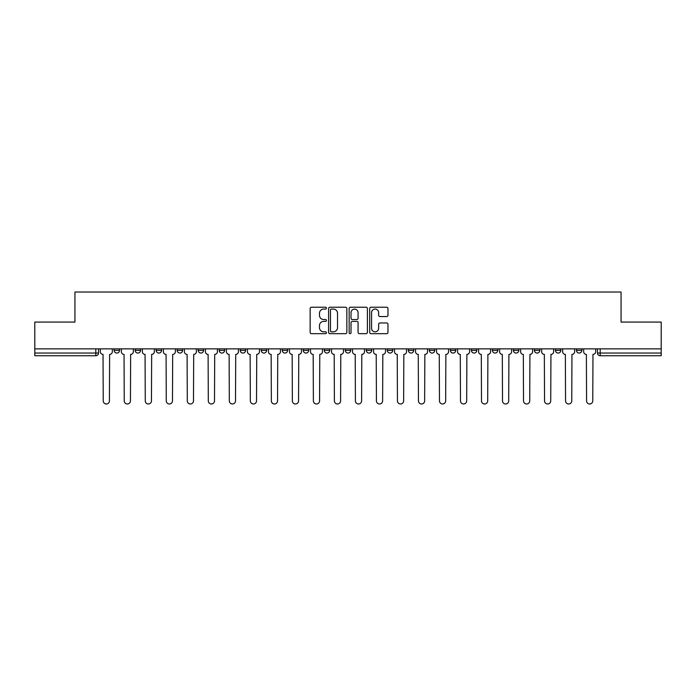 <?xml version="1.0" encoding="UTF-8"?>
<svg xmlns="http://www.w3.org/2000/svg" width="696" height="696" viewBox="0 0 696 696"><rect width="100%" height="100%" fill="white"/><g stroke="black" fill="none" stroke-linecap="round" stroke-linejoin="round"><path stroke-width="1.04" d="M326.45 308.154A0.922 0.922 0 0 0 325.519 307.232L311.469 307.232A1.322 1.322 0 0 0 310.146 308.554L310.146 332.349A1.322 1.322 0 0 0 311.469 333.671L325.519 333.671A0.922 0.922 0 0 0 326.45 332.749A0.922 0.922 0 0 0 325.519 331.827L323.701 331.827A4.228 4.228 0 0 1 319.473 327.59L319.473 325.606A4.228 4.228 0 0 1 323.701 321.378L325.519 321.378A0.922 0.922 0 0 0 326.45 320.456A0.922 0.922 0 0 0 325.519 319.525L323.701 319.525A4.228 4.228 0 0 1 319.473 315.297L319.473 313.313A4.228 4.228 0 0 1 323.701 309.076L325.519 309.076A0.922 0.922 0 0 0 326.45 308.154M534.441 350.358L534.441 348.879L534.441 350.358A2.697 2.697 0 0 0 537.129 353.055A2.697 2.697 0 0 1 534.441 350.358L539.826 350.358A2.697 2.697 0 0 1 537.129 353.055A2.697 2.697 0 0 0 539.826 350.358L539.826 348.879L539.826 350.358M345.303 348.879L345.303 350.358L350.697 350.358A2.697 2.697 0 0 1 348 353.055A2.697 2.697 0 0 1 345.303 350.358L345.303 348.879M282.263 348.879L282.263 350.358L287.648 350.358A2.697 2.697 0 0 1 284.96 353.055A2.697 2.697 0 0 1 282.263 350.358L282.263 348.879M240.233 348.879L240.233 350.358L245.618 350.358A2.697 2.697 0 0 1 242.93 353.055A2.697 2.697 0 0 1 240.233 350.358L240.233 348.879M219.214 348.879L219.214 350.358L224.608 350.358A2.697 2.697 0 0 1 221.911 353.055A2.697 2.697 0 0 1 219.214 350.358L219.214 348.879M177.184 348.879L177.184 350.358L182.578 350.358A2.697 2.697 0 0 1 179.881 353.055A2.697 2.697 0 0 1 177.184 350.358L177.184 348.879M386.645 316.55A1.322 1.322 0 0 0 387.968 315.227L387.968 308.554A1.322 1.322 0 0 0 386.645 307.232L371.038 307.232A1.322 1.322 0 0 0 369.715 308.554L369.715 332.349A1.322 1.322 0 0 0 371.038 333.671L386.645 333.671A1.322 1.322 0 0 0 387.968 332.349L387.968 324.284A1.322 1.322 0 0 0 386.645 322.961L379.964 322.961A1.322 1.322 0 0 0 378.641 324.284L378.641 328.286A3.541 3.541 0 0 1 375.109 331.827A3.541 3.541 0 0 1 371.568 328.286L371.568 312.617A3.541 3.541 0 0 1 375.109 309.076A3.541 3.541 0 0 1 378.641 312.617L378.641 315.227A1.322 1.322 0 0 0 379.964 316.55L386.645 316.55M34.8 348.879L34.8 322.065L74.942 322.065L74.942 292.024L621.058 292.024L621.058 322.065L661.2 322.065L661.2 348.879L34.8 348.879L34.8 353.055L98.519 353.055L98.519 348.879L98.519 353.055A2.697 2.697 0 0 1 95.822 355.743L34.8 355.743L34.8 353.055M346.843 308.554A1.322 1.322 0 0 0 345.52 307.232L329.921 307.232A1.322 1.322 0 0 0 328.599 308.554L328.599 332.349A1.322 1.322 0 0 0 329.921 333.671L345.52 333.671A1.322 1.322 0 0 0 346.843 332.349L346.843 308.554M350.48 307.232L366.079 307.232A1.322 1.322 0 0 1 367.401 308.554L367.401 332.349A1.322 1.322 0 0 1 366.079 333.671L359.406 333.671A1.322 1.322 0 0 1 358.083 332.349L358.083 322.7A1.322 1.322 0 0 0 356.761 321.378L352.333 321.378A1.322 1.322 0 0 0 351.01 322.7L351.01 332.749A0.922 0.922 0 0 1 350.079 333.671A0.922 0.922 0 0 1 349.157 332.749L349.157 308.554A1.322 1.322 0 0 1 350.48 307.232M597.481 348.879L597.481 353.055L661.2 353.055L661.2 355.743L600.178 355.743A2.697 2.697 0 0 1 597.481 353.055L597.481 348.879M661.2 348.879L661.2 353.055M581.856 348.879L581.856 350.358A2.697 2.697 0 0 1 579.159 353.055A2.697 2.697 0 0 1 576.471 350.358L581.856 350.358M576.471 348.879L576.471 350.358M555.452 348.879L555.452 350.358L560.846 350.358L560.846 348.879L560.846 350.358A2.697 2.697 0 0 1 558.149 353.055A2.697 2.697 0 0 1 555.452 350.358A2.697 2.697 0 0 0 558.149 353.055M513.422 348.879L513.422 350.358L518.816 350.358L518.816 348.879L518.816 350.358A2.697 2.697 0 0 1 516.119 353.055A2.697 2.697 0 0 1 513.422 350.358A2.697 2.697 0 0 0 516.119 353.055M497.797 350.358L497.797 348.879L497.797 350.358A2.697 2.697 0 0 1 495.1 353.055A2.697 2.697 0 0 1 492.411 350.358L497.797 350.358A2.697 2.697 0 0 1 495.1 353.055M492.411 348.879L492.411 350.358M476.786 348.879L476.786 350.358A2.697 2.697 0 0 1 474.089 353.055A2.697 2.697 0 0 1 471.392 350.358L476.786 350.358A2.697 2.697 0 0 1 474.089 353.055M471.392 348.879L471.392 350.358M455.767 348.879L455.767 350.358A2.697 2.697 0 0 1 453.07 353.055A2.697 2.697 0 0 1 450.382 350.358L455.767 350.358M450.382 348.879L450.382 350.358M434.756 348.879L434.756 350.358A2.697 2.697 0 0 1 432.059 353.055A2.697 2.697 0 0 1 429.362 350.358L434.756 350.358M429.362 348.879L429.362 350.358M413.737 348.879L413.737 350.358A2.697 2.697 0 0 1 411.04 353.055A2.697 2.697 0 0 1 408.352 350.358L413.737 350.358M408.352 348.879L408.352 350.358M392.727 348.879L392.727 350.358A2.697 2.697 0 0 1 390.03 353.055A2.697 2.697 0 0 1 387.333 350.358A2.697 2.697 0 0 0 390.03 353.055M387.333 348.879L387.333 350.358L392.727 350.358M371.707 348.879L371.707 350.358A2.697 2.697 0 0 1 369.01 353.055A2.697 2.697 0 0 1 366.322 350.358A2.697 2.697 0 0 0 369.01 353.055M366.322 348.879L366.322 350.358L371.707 350.358M350.697 348.879L350.697 350.358A2.697 2.697 0 0 1 348 353.055M329.678 348.879L329.678 350.358A2.697 2.697 0 0 1 326.99 353.055A2.697 2.697 0 0 1 324.293 350.358L329.678 350.358M324.293 348.879L324.293 350.358M308.667 348.879L308.667 350.358A2.697 2.697 0 0 1 305.97 353.055A2.697 2.697 0 0 1 303.273 350.358L308.667 350.358L308.667 348.879M303.273 348.879L303.273 350.358M287.648 348.879L287.648 350.358M266.638 348.879L266.638 350.358A2.697 2.697 0 0 1 263.941 353.055A2.697 2.697 0 0 1 261.244 350.358L266.638 350.358L266.638 348.879M261.244 348.879L261.244 350.358M245.618 348.879L245.618 350.358L245.618 348.879M224.608 350.358L224.608 348.879L224.608 350.358A2.697 2.697 0 0 1 221.911 353.055M203.589 348.879L203.589 350.358A2.697 2.697 0 0 1 200.9 353.055A2.697 2.697 0 0 1 198.203 350.358A2.697 2.697 0 0 0 200.9 353.055A2.697 2.697 0 0 0 203.589 350.358L203.589 348.879M198.203 348.879L198.203 350.358L203.589 350.358M182.578 348.879L182.578 350.358M161.559 348.879L161.559 350.358A2.697 2.697 0 0 1 158.871 353.055A2.697 2.697 0 0 1 156.174 350.358A2.697 2.697 0 0 0 158.871 353.055A2.697 2.697 0 0 0 161.559 350.358L156.174 350.358L156.174 348.879M135.154 348.879L135.154 350.358L140.549 350.358L140.549 348.879L140.549 350.358A2.697 2.697 0 0 1 137.851 353.055A2.697 2.697 0 0 1 135.154 350.358A2.697 2.697 0 0 0 137.851 353.055M114.144 348.879L114.144 350.358L119.529 350.358L119.529 348.879L119.529 350.358A2.697 2.697 0 0 1 116.841 353.055A2.697 2.697 0 0 1 114.144 350.358A2.697 2.697 0 0 0 116.841 353.055M95.822 348.879L95.822 355.743A2.697 2.697 0 0 0 98.519 353.055M331.374 309.076A0.922 0.922 0 0 0 330.443 310.007L330.443 330.896A0.922 0.922 0 0 0 331.374 331.827L333.288 331.827A4.228 4.228 0 0 0 337.525 327.59L337.525 313.313A4.228 4.228 0 0 0 333.288 309.076L331.374 309.076M358.083 312.687A3.541 3.541 0 0 0 354.542 309.146A3.541 3.541 0 0 0 351.01 312.687L351.01 318.202A1.322 1.322 0 0 0 352.333 319.525L356.761 319.525A1.322 1.322 0 0 0 358.083 318.202L358.083 312.687M100.337 348.879L100.337 351.706A2.697 2.697 0 0 0 103.034 354.394L103.234 400.87A3.097 3.097 0 0 0 106.331 403.976A3.097 3.097 0 0 0 109.429 400.87L109.629 354.394A2.697 2.697 0 0 0 112.326 351.706L112.326 348.879M121.348 348.879L121.348 351.706A2.697 2.697 0 0 0 124.045 354.394L124.245 400.87A3.097 3.097 0 0 0 127.342 403.976A3.097 3.097 0 0 0 130.448 400.87L130.648 354.394A2.697 2.697 0 0 0 133.336 351.706L133.336 348.879M142.367 348.879L142.367 351.706A2.697 2.697 0 0 0 145.064 354.394L145.264 400.87A3.097 3.097 0 0 0 148.361 403.976A3.097 3.097 0 0 0 151.458 400.87L151.658 354.394A2.697 2.697 0 0 0 154.355 351.706L154.355 348.879M163.377 348.879L163.377 351.706A2.697 2.697 0 0 0 166.074 354.394L166.274 400.87A3.097 3.097 0 0 0 169.372 403.976A3.097 3.097 0 0 0 172.477 400.87L172.678 354.394A2.697 2.697 0 0 0 175.366 351.706L175.366 348.879M184.397 348.879L184.397 351.706A2.697 2.697 0 0 0 187.094 354.394L187.294 400.87A3.097 3.097 0 0 0 190.391 403.976A3.097 3.097 0 0 0 193.488 400.87L193.688 354.394A2.697 2.697 0 0 0 196.385 351.706L196.385 348.879M205.407 348.879L205.407 351.706A2.697 2.697 0 0 0 208.104 354.394L208.304 400.87A3.097 3.097 0 0 0 211.401 403.976A3.097 3.097 0 0 0 214.499 400.87L214.707 354.394A2.697 2.697 0 0 0 217.396 351.706L217.396 348.879M226.426 348.879L226.426 351.706A2.697 2.697 0 0 0 229.115 354.394L229.323 400.87A3.097 3.097 0 0 0 232.42 403.976A3.097 3.097 0 0 0 235.518 400.87L235.718 354.394A2.697 2.697 0 0 0 238.415 351.706L238.415 348.879M247.437 348.879L247.437 351.706A2.697 2.697 0 0 0 250.134 354.394L250.334 400.87A3.097 3.097 0 0 0 253.431 403.976A3.097 3.097 0 0 0 256.528 400.87L256.737 354.394A2.697 2.697 0 0 0 259.425 351.706L259.425 348.879M268.456 348.879L268.456 351.706A2.697 2.697 0 0 0 271.144 354.394L271.353 400.87A3.097 3.097 0 0 0 274.45 403.976A3.097 3.097 0 0 0 277.547 400.87L277.748 354.394A2.697 2.697 0 0 0 280.445 351.706L280.445 348.879M289.466 348.879L289.466 351.706A2.697 2.697 0 0 0 292.163 354.394L292.363 400.87A3.097 3.097 0 0 0 295.461 403.976A3.097 3.097 0 0 0 298.558 400.87L298.767 354.394A2.697 2.697 0 0 0 301.455 351.706L301.455 348.879M310.486 348.879L310.486 351.706A2.697 2.697 0 0 0 313.174 354.394L313.383 400.87A3.097 3.097 0 0 0 316.48 403.976A3.097 3.097 0 0 0 319.577 400.87L319.777 354.394A2.697 2.697 0 0 0 322.474 351.706L322.474 348.879M331.496 348.879L331.496 351.706A2.697 2.697 0 0 0 334.193 354.394L334.393 400.87A3.097 3.097 0 0 0 337.49 403.976A3.097 3.097 0 0 0 340.588 400.87L340.796 354.394A2.697 2.697 0 0 0 343.485 351.706L343.485 348.879M352.515 348.879L352.515 351.706A2.697 2.697 0 0 0 355.204 354.394L355.412 400.87A3.097 3.097 0 0 0 358.51 403.976A3.097 3.097 0 0 0 361.607 400.87L361.807 354.394A2.697 2.697 0 0 0 364.504 351.706L364.504 348.879M373.526 348.879L373.526 351.706A2.697 2.697 0 0 0 376.223 354.394L376.423 400.87A3.097 3.097 0 0 0 379.52 403.976A3.097 3.097 0 0 0 382.617 400.87L382.826 354.394A2.697 2.697 0 0 0 385.514 351.706L385.514 348.879M394.545 348.879L394.545 351.706A2.697 2.697 0 0 0 397.233 354.394L397.442 400.87A3.097 3.097 0 0 0 400.539 403.976A3.097 3.097 0 0 0 403.637 400.87L403.837 354.394A2.697 2.697 0 0 0 406.534 351.706L406.534 348.879M415.555 348.879L415.555 351.706A2.697 2.697 0 0 0 418.252 354.394L418.453 400.87A3.097 3.097 0 0 0 421.55 403.976A3.097 3.097 0 0 0 424.647 400.87L424.856 354.394A2.697 2.697 0 0 0 427.544 351.706L427.544 348.879M436.575 348.879L436.575 351.706A2.697 2.697 0 0 0 439.263 354.394L439.472 400.87A3.097 3.097 0 0 0 442.569 403.976A3.097 3.097 0 0 0 445.666 400.87L445.866 354.394A2.697 2.697 0 0 0 448.563 351.706L448.563 348.879M457.585 348.879L457.585 351.706A2.697 2.697 0 0 0 460.282 354.394L460.482 400.87A3.097 3.097 0 0 0 463.579 403.976A3.097 3.097 0 0 0 466.677 400.87L466.885 354.394A2.697 2.697 0 0 0 469.574 351.706L469.574 348.879M478.604 348.879L478.604 351.706A2.697 2.697 0 0 0 481.293 354.394L481.502 400.87A3.097 3.097 0 0 0 484.599 403.976A3.097 3.097 0 0 0 487.696 400.87L487.896 354.394A2.697 2.697 0 0 0 490.593 351.706L490.593 348.879M499.615 348.879L499.615 351.706A2.697 2.697 0 0 0 502.312 354.394L502.512 400.87A3.097 3.097 0 0 0 505.609 403.976A3.097 3.097 0 0 0 508.706 400.87L508.907 354.394A2.697 2.697 0 0 0 511.603 351.706L511.603 348.879M520.634 348.879L520.634 351.706A2.697 2.697 0 0 0 523.322 354.394L523.523 400.87A3.097 3.097 0 0 0 526.628 403.976A3.097 3.097 0 0 0 529.726 400.87L529.926 354.394A2.697 2.697 0 0 0 532.623 351.706L532.623 348.879M541.645 348.879L541.645 351.706A2.697 2.697 0 0 0 544.342 354.394L544.542 400.87A3.097 3.097 0 0 0 547.639 403.976A3.097 3.097 0 0 0 550.736 400.87L550.936 354.394A2.697 2.697 0 0 0 553.633 351.706L553.633 348.879M562.664 348.879L562.664 351.706A2.697 2.697 0 0 0 565.352 354.394L565.552 400.87A3.097 3.097 0 0 0 568.658 403.976A3.097 3.097 0 0 0 571.755 400.87L571.955 354.394A2.697 2.697 0 0 0 574.652 351.706L574.652 348.879M583.674 348.879L583.674 351.706A2.697 2.697 0 0 0 586.371 354.394L586.571 400.87A3.097 3.097 0 0 0 589.669 403.976A3.097 3.097 0 0 0 592.766 400.87L592.966 354.394A2.697 2.697 0 0 0 595.663 351.706L595.663 348.879M600.178 348.879L600.178 355.743"/></g></svg>
